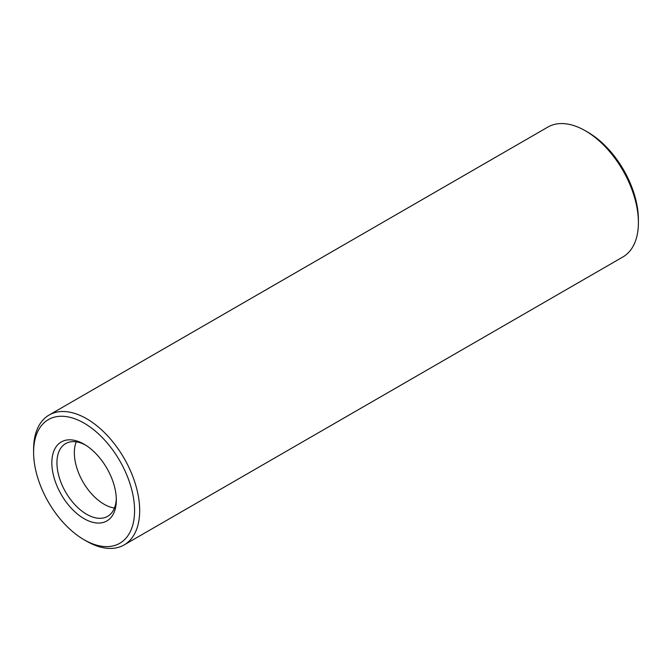 <?xml version="1.0" encoding="UTF-8"?>
<svg xmlns="http://www.w3.org/2000/svg" width="672" height="672" viewBox="0 0 672 672"><rect width="100%" height="100%" fill="white"/><g stroke="black" fill="none" stroke-linecap="round" stroke-linejoin="round"><path stroke-width="1.01" d="M84.084 539.742L86.629 541.212A75.004 43.302 -120 0 0 124.135 544.925L622.868 256.981A75.004 43.302 -120 0 0 638.4 222.65L638.4 219.71A71.4 41.227 -120 0 0 587.916 132.258A71.4 41.227 -120 0 0 587.908 132.258L585.362 130.788A75.004 43.302 -120 0 0 547.865 127.075L49.132 415.019A75.004 43.302 -120 0 0 33.6 449.35L33.6 452.29A71.4 41.227 -120 0 0 84.084 539.742A71.4 41.227 -120 0 0 134.576 510.586A71.4 41.227 -120 0 0 84.092 423.142A71.4 41.227 -120 0 0 33.6 452.29M638.4 222.65A75.004 43.302 -120 0 0 585.371 130.788A75.004 43.302 -120 0 0 585.362 130.788L587.916 132.258M124.135 544.925A75.004 43.302 -120 0 0 135.635 484.823A75.004 43.302 -120 0 0 86.638 418.732A75.004 43.302 -120 0 0 49.132 415.019M84.092 444.209A45.604 26.326 -120 0 0 51.845 462.823A45.604 26.326 -120 0 0 84.092 518.675A45.604 26.326 -120 0 0 116.332 500.052A45.604 26.326 -120 0 0 84.092 444.209L84.092 444.209M85.386 444.99A42 24.251 -120 0 0 65.638 443.596A42 24.251 -120 0 0 65.638 492.097A42 24.251 -120 0 0 107.638 516.348A42 24.251 -120 0 0 116.306 498.54M76.23 441.84A42 24.251 -120 0 0 75.314 444.637A42 24.251 -120 0 0 111.577 507.436A42 24.251 -120 0 0 114.45 508.049"/></g></svg>
